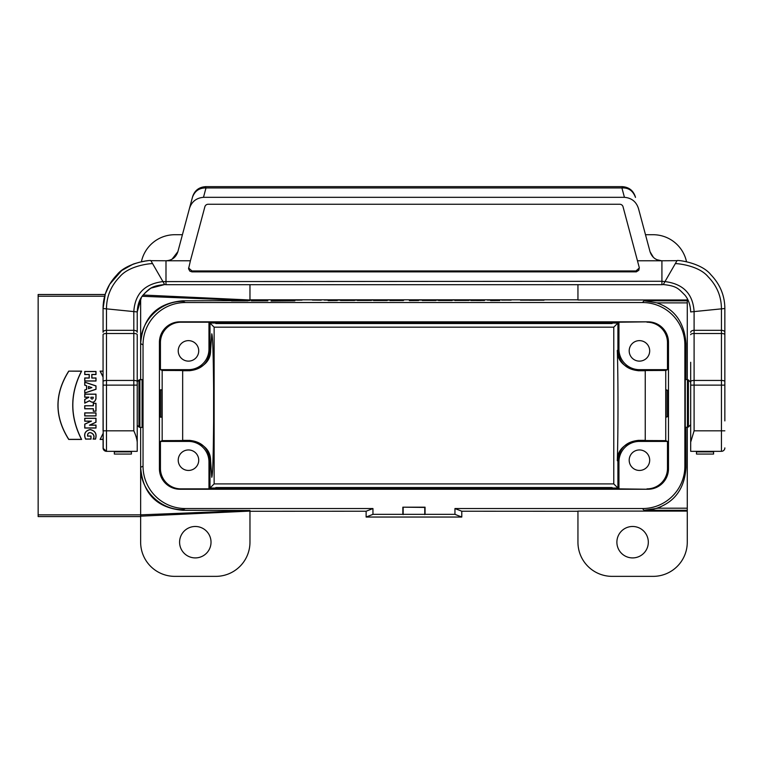 <?xml version="1.0" encoding="UTF-8"?>
<svg xmlns="http://www.w3.org/2000/svg" width="763" height="763" viewBox="0 0 763 763"><rect width="100%" height="100%" fill="white"/><g stroke="black" fill="none" stroke-linecap="round" stroke-linejoin="round"><path stroke-width="1.14" d="M612.107 323.035L617.916 323.035L618.946 322.205L647.978 321.833A20.506 20.496 160 0 1 668.483 342.329L668.483 468.749A20.506 20.496 -160 0 1 647.978 489.245L618.946 488.873L617.916 488.043L612.107 488.043M215.805 488.043L209.997 488.043L214.136 483.904L214.136 327.174L613.776 327.174L617.916 323.035L617.916 350.198L617.305 350.36C617.219 360.985 624.201 367.776 638.25 370.742L645.25 370.742M160.43 369.664L188.471 369.664A20.496 20.496 -135 0 0 208.967 349.168L208.967 322.205L180.936 322.205A20.506 20.496 20 0 0 160.43 342.701L160.43 369.664L162.166 370.446L162.166 440.632L160.43 441.415L160.43 468.377A20.506 20.496 -20 0 0 180.936 488.873L208.967 488.873L209.997 488.043L209.997 460.881C208.757 448.463 201.918 441.624 189.501 440.385L182.662 440.346M647.978 489.245L179.934 489.245A20.506 20.496 -20 0 1 159.429 468.749L160.43 468.377M215.805 488.349L215.805 489.035L612.107 489.035L612.107 487.557L215.805 487.557L215.805 488.349L612.107 488.349M208.967 322.205L209.997 323.035L215.805 323.035M647.978 321.833L179.934 321.833A20.506 20.496 20 0 0 159.429 342.329L159.429 468.749M215.805 322.73L215.805 322.043L612.107 322.043L612.107 323.522L215.805 323.522L215.805 322.73L612.107 322.73M249.968 511.277L366.126 511.229L372.954 508.549L185.399 508.549A42.366 42.366 -25.2 0 1 143.034 466.183L143.034 344.895A42.366 42.366 25.2 0 1 185.399 302.539L642.513 302.539L644.039 300.794L656.829 302.873C674.683 308.967 684.401 322.549 686.004 343.608L685.908 379.573M685.899 427.404L686.004 467.471C684.831 484.858 677.935 497.152 665.298 504.343L657.983 508.206L644.039 510.285C651.373 510.285 658.459 508.301 665.298 504.343M642.513 302.539A42.366 42.366 -48.8 0 1 684.878 344.895L684.878 466.183A42.366 42.366 48.8 0 1 642.513 508.549L454.948 508.549L454.948 514.348L372.954 514.348L366.126 517.037L366.126 511.229M687.444 427.404L687.444 379.573L685.269 379.573L685.269 427.404L688.407 427.003L688.407 379.974L690.687 382.253M140.64 516.57L38.15 516.57L38.15 514.853L140.64 514.853L140.64 467.471C142.881 493.814 157.006 508.091 183.006 510.294L249.968 510.466L140.64 514.853L140.64 542.197A34.163 34.163 0 0 0 174.803 576.361L215.805 576.361A34.163 34.163 0 0 0 249.968 542.197L249.968 510.466M105.132 294.508L38.15 294.508L38.15 514.853M182.662 370.732L189.501 370.694C201.918 369.454 208.757 362.625 209.997 350.198L209.997 323.035L214.136 327.174M189.644 370.732C203.692 367.766 210.674 360.975 210.588 350.36L211.79 333.793C212.734 336.206 213.344 354.719 213.611 389.33L213.611 421.748C213.344 456.36 212.734 474.872 211.79 477.285L210.588 460.718L208.967 461.911L208.967 488.873M68.737 371.123C54.354 393.956 54.354 416.732 68.737 439.45L81.631 439.45C69.9 416.569 69.9 393.794 81.631 371.123L68.737 371.123L81.46 371.219C69.824 393.832 69.824 416.541 81.46 439.354L68.784 439.354C54.459 416.703 54.459 393.994 68.784 371.219M96.004 428.043L84.722 428.043L84.722 424.142L91.026 421.205L84.722 421.205L84.722 418.267L96.004 418.267L96.004 422.235L89.853 425.105L96.004 425.105L96.004 428.043L95.9 425.201L89.414 425.201L95.9 422.168L95.9 418.362L84.817 418.362L84.817 421.109L91.455 421.109L84.827 424.209L84.827 427.938L95.9 427.938M96.004 415.949L84.722 415.949L84.722 412.869L96.004 412.869L96.004 415.949L95.9 412.964L84.817 412.964L84.817 415.845L95.9 415.845M93.267 408.806L84.722 408.806L84.722 405.725L93.267 405.725L93.267 403.303L96.004 403.303L96.004 411.228L93.267 411.228L93.363 408.71L93.363 411.133L95.9 411.133L95.9 403.398L93.363 403.398L93.363 405.821L84.817 405.821L84.817 408.71L93.363 408.71M89.443 400.813L84.722 403.169L84.722 399.411L88.823 397.361L84.722 397.227L84.722 394.147L96.004 394.147L96.004 398.744C94.812 402.568 92.619 403.255 89.443 400.813L89.471 400.689C92.552 403.16 94.698 402.511 95.9 398.744L95.9 394.242L84.817 394.242L84.817 397.132L88.918 397.132L84.817 399.469L84.817 403.017L89.471 400.689M85.551 439.106L91.016 439.106L91.016 436.035L87.602 436.035C87.507 429.14 96.72 434.328 93.067 439.106L95.528 439.106C97.082 433.909 95.289 430.723 90.139 429.55C85.017 430.79 83.482 433.975 85.551 439.106L85.609 439.011C83.615 433.966 85.122 430.837 90.148 429.645C95.184 430.78 96.949 433.909 95.451 439.011L93.191 439.011C96.939 433.889 87.096 429.207 87.526 436.131L90.921 436.131L90.921 439.011L85.609 439.011M140.64 298.552L140.64 343.77C140.173 321.128 160.364 300.937 183.006 301.404L185.399 302.539M185.399 508.549L183.006 509.674C160.364 510.142 140.173 489.951 140.64 467.309L140.64 427.404M96.004 381.033L84.722 381.033L84.722 377.952L89.166 377.952L89.166 374.538L84.722 374.538L84.722 371.467L96.004 371.467L96.004 374.538L91.903 374.538L91.903 377.952L96.004 377.952L96.004 381.033L95.9 378.057L91.798 378.057L91.798 374.442L95.9 374.442L95.9 371.562L84.827 371.562L84.827 374.442L89.261 374.442L89.261 378.057L84.827 378.057L84.827 380.937L95.9 380.937M96.004 389.302L84.722 393.059L84.722 389.979L86.572 389.368L86.572 385.811L84.722 385.201L84.722 382.12L96.004 385.878L96.004 389.302L95.9 385.954L84.827 382.253L84.827 385.124L86.667 385.744L86.667 389.435L84.817 390.046L84.817 392.926L95.9 389.225M103.062 371.123L100.096 371.123L103.062 377.103M103.062 433.479L100.096 439.45L103.062 439.45M617.305 350.36C618.202 377.113 618.202 433.966 617.305 460.718C617.229 450.113 624.21 443.322 638.25 440.346L645.25 440.346M618.946 488.873L618.946 461.911A20.496 20.496 -135 0 1 639.442 441.415L667.482 441.415L667.482 468.377L668.483 468.749M665.746 440.632L665.746 370.446L645.25 370.532L645.25 440.547L665.746 440.632L667.482 441.415M618.946 461.911L617.916 460.881C619.155 448.463 625.994 441.624 638.412 440.385L639.442 441.415M665.746 370.446L667.482 369.664L639.442 369.664L638.412 370.694C625.994 369.454 619.155 362.625 617.916 350.198L618.946 349.168A20.496 20.496 135 0 0 639.442 369.664M143.091 295.023L249.968 299.993L249.968 284.685M577.944 511.096L577.944 542.197A34.163 34.163 0 0 0 612.107 576.361L653.109 576.361A34.163 34.163 0 0 0 687.272 542.197L687.272 511.096L577.944 511.096M649.685 460.203A10.253 10.253 0 0 0 639.442 449.951A10.253 10.253 0 0 0 629.189 460.203A10.253 10.253 0 0 0 639.442 470.447A10.253 10.253 0 0 0 649.685 460.203M646.976 488.873A20.506 20.496 -160 0 0 667.482 468.377M249.968 511.086L140.64 516.17M617.305 460.718L617.916 460.881L617.916 488.043L613.776 483.904L613.776 327.174M198.723 460.203A10.253 10.253 0 0 0 188.471 449.951A10.253 10.253 0 0 0 178.227 460.203A10.253 10.253 0 0 0 188.471 470.447A10.253 10.253 0 0 0 198.723 460.203M160.43 441.415L188.471 441.415A20.496 20.496 135 0 1 208.967 461.911M372.954 508.549L372.954 514.348M425.058 514.348L425.058 507.176L402.854 507.176L402.854 514.348M687.272 427.404L687.272 511.096M454.948 514.348L461.787 517.037L461.787 511.229L454.948 508.549M461.787 511.229L577.944 511.277M142.099 296.282L249.968 300.612L183.006 300.784C157.025 302.959 142.9 317.236 140.64 343.608L143.034 344.895M140.64 379.573L140.64 343.77M142.08 391.705L142.08 415.272M613.776 483.904L214.136 483.904M667.511 390.274L666.137 389.826L666.137 417.151L667.511 416.712L667.511 390.274M646.976 322.205A20.506 20.496 160 0 1 667.482 342.701L667.482 369.664M162.166 440.632L182.662 440.547L182.662 370.532L162.166 370.446M644.039 300.794L687.272 300.794L687.272 379.573M687.272 300.794L687.272 298.552M687.272 299.983L577.944 299.983L577.944 284.685M249.968 299.802L577.944 299.802M461.787 517.037L366.126 517.037M632.603 526.48A15.718 15.718 0 0 0 618.993 550.056A15.718 15.718 0 0 0 646.213 550.056A15.718 15.718 0 0 0 632.603 526.48M195.309 526.48A15.718 15.718 0 0 0 181.699 550.056A15.718 15.718 0 0 0 208.919 550.056A15.718 15.718 0 0 0 195.309 526.48M189.644 440.346C203.673 443.341 210.655 450.132 210.588 460.718M649.685 350.875A10.253 10.253 0 0 0 639.442 340.632A10.253 10.253 0 0 0 629.189 350.875A10.253 10.253 0 0 0 639.442 361.128A10.253 10.253 0 0 0 649.685 350.875M618.946 322.205L618.946 349.168M249.968 300.612L249.968 299.993M198.723 350.875A10.253 10.253 0 0 0 188.471 340.632A10.253 10.253 0 0 0 178.227 350.875A10.253 10.253 0 0 0 188.471 361.128A10.253 10.253 0 0 0 198.723 350.875M182.424 234.718L174.803 234.718A34.163 34.163 0 0 0 141.384 261.823M686.528 261.823A34.163 34.163 0 0 0 653.109 234.718L645.488 234.718M402.854 507.176L424.762 507.414L424.762 514.596M403.15 507.414L403.15 514.596M100.096 371.123L103.062 371.219M100.096 439.45L103.062 433.718M103.062 376.865L100.268 371.219M103.062 439.354L100.268 439.354M90.873 397.943L90.873 397.227L93.267 397.227L93.267 397.943C92.466 399.478 91.674 399.478 90.873 397.943L91.055 398.572M91.903 387.585L88.479 386.45L88.479 388.729L91.903 387.585L88.479 386.45M161.823 403.493L161.823 389.826L160.459 389.826L160.459 417.151L161.823 417.151L161.823 403.493M139.906 379.573L139.906 427.404L142.08 427.404L142.08 379.573L138.942 379.974L138.942 427.003L137.226 425.287M137.226 382.988L137.226 403.493M661.922 264.189L661.912 260.774L677.019 260.679L663.276 284.551L661.922 284.685L165.991 284.685L165.991 281.27L165.991 284.685L164.636 284.551L162.929 281.595L661.922 281.27L661.922 284.685M677.019 260.679C676.18 259.678 701.102 262.415 710.839 274.69C720.091 284.351 724.755 295.624 724.85 308.51L724.85 420.909M724.85 308.51L694.101 311.59L694.101 385.115L724.85 385.115L724.85 379.573M724.85 386.068L724.85 379.955M690.687 437.657L690.687 403.493M724.85 447.9A3.414 3.414 0 0 1 721.436 451.324L690.687 451.324L690.687 362.282M690.687 385.115L694.101 385.115L694.101 430.818L690.687 442.149M624.43 197.321L621.912 187.946L206 187.946L203.483 197.321L624.43 197.321C631.65 197.96 636.342 201.737 638.507 208.642L650.028 251.656C651.907 257.35 655.865 260.393 661.912 260.774L661.922 281.27L664.983 281.595C683.238 283.865 692.947 293.869 694.101 311.59L690.687 311.933C690.372 304.914 688.426 299.287 684.859 295.062C678.565 288.948 677.248 285.963 663.276 284.551M179.219 246.659L177.884 251.656C176.005 257.35 172.047 260.393 166 260.774L150.893 260.679L151.188 261.194M150.893 260.679C151.732 259.678 126.811 262.415 117.073 274.69C107.821 284.351 103.158 295.624 103.062 308.51C103.158 295.624 107.821 284.351 117.073 274.69C126.811 262.415 151.732 259.678 150.893 260.679L162.929 281.595C144.674 283.865 134.965 293.869 133.811 311.59L137.226 311.933C137.54 304.914 139.486 299.287 143.053 295.062C149.348 288.948 150.664 285.963 164.636 284.551L150.836 288.166L145.008 292.944L141.46 297.198L137.226 311.933L137.226 332.296A3.414 1.955 -0 0 0 133.811 330.331L106.477 330.331L106.477 308.853L133.811 311.59L133.811 380.441L106.477 380.441L106.477 333.498L133.811 333.498A3.414 1.173 -0 0 1 137.226 334.671L137.226 381.614A3.414 1.173 -0 0 0 133.811 380.441L133.811 385.115L106.477 385.115L106.477 380.441A3.414 1.173 180 0 0 103.062 381.614L103.062 334.671A3.414 1.173 180 0 1 106.477 333.498L106.477 330.331A3.414 1.955 180 0 0 103.062 332.296L103.062 308.51L106.477 308.853C106.524 296.511 110.959 285.829 119.762 276.797C129.376 265.123 151.789 263.369 152.6 263.645M137.226 442.149L137.226 385.115L133.811 385.115L133.811 430.818C135.719 434.948 136.854 438.725 137.226 442.149L137.226 451.324L106.477 451.324A3.414 3.414 -90 0 1 103.062 447.9A3.414 3.414 -90 0 0 106.477 451.324L106.477 428.835M162.595 284.79L160.821 285.038M157.722 285.591L155.967 286.001M152.848 287.069L152.133 287.413M149.691 288.967L148.709 289.711M146.944 291.161L146.01 291.991M165.371 284.628L164.646 284.551M203.483 197.321C196.263 197.96 191.57 201.737 189.405 208.642L192.619 196.663C194.718 190.378 199.133 187.03 205.848 186.639L205.495 187.936L206 187.946M622.064 186.639C628.779 187.03 633.185 190.378 635.293 196.663L635.493 197.407C633.032 190.874 628.674 187.717 622.417 187.936L622.064 186.639L205.848 186.639M648.722 246.764L649.303 248.948M621.912 187.946L622.408 187.936M192.419 197.407C194.67 191.16 199.029 188.003 205.495 187.936M189.405 208.642L177.884 251.656L172.066 259.172M190.407 260.774L204.875 206.754A3.414 3.367 -0 0 1 208.175 204.255L619.737 204.255A3.414 3.367 -0 0 1 623.037 206.754L639.26 267.517L638.85 270.255L636.332 271.857L191.961 271.876L189.825 271.123L188.566 268.795L190.407 260.774L166.086 260.774M661.502 260.765L656.867 259.687M653.433 257.389L650.066 251.809M639.346 267.966L635.951 270.96L191.961 270.96L188.566 267.966M661.912 260.774L637.506 260.774M696.495 451.324L696.495 454.052L713.577 454.052L713.577 451.324M114.336 451.524L114.336 454.052L131.417 454.052L131.417 451.324M131.417 454.052L114.336 454.052L114.336 451.324M248.032 300.87L231.485 300.889L248.032 300.87M251.285 300.86L267.813 300.822L251.285 300.86M271.103 301.013L294.861 300.822L271.103 301.013M283.941 300.107L296.425 300.117L283.941 300.107M292.734 300.126L287.451 300.126L292.734 300.126M302.034 300.097L296.912 300.164L302.034 300.097M312.372 300.069L321.242 300.174L312.372 300.069M336.741 300.097L324.265 300.097L336.741 300.097M328.138 300.603L337.322 300.536L328.138 300.603M354.585 300.479L340.517 300.498L354.585 300.479M358.4 300.069L354.871 300.212L358.4 300.069M357.351 300.469L371.4 300.441L357.351 300.469M361.08 300.136L373.517 300.117L361.08 300.136M376.321 300.069L388.501 300.174L376.321 300.069M389.788 300.565L403.369 300.517L389.788 300.565M395.072 300.097L403.846 300.117L395.072 300.097M400.155 300.126L394.872 300.126L400.155 300.126M409.369 300.603L418.544 300.536L409.369 300.603M413.117 300.088L425.516 300.069L413.117 300.088M430.351 300.069L438.448 300.174L430.351 300.069M447.69 300.059L464.839 300.069L447.69 300.069M454.815 300.469L468.863 300.441L454.815 300.469M465.43 300.117L478.697 300.097L465.43 300.117M484.505 300.479L470.943 300.517L484.505 300.479M471.143 300.117L475.378 300.117L471.143 300.117M487.357 300.107L499.851 300.117L487.357 300.107M490.59 300.603L499.765 300.536L490.59 300.603M496.16 300.126L490.867 300.126L496.16 300.126M511.124 300.078L501.625 300.117L511.124 300.078M520.49 300.174L530.562 300.174L520.49 300.174M529.36 300.212L544.019 300.183L529.36 300.212M352.058 300.117L338.267 300.117L352.058 300.117M342.845 300.097L348.433 300.117L342.845 300.097M373.565 300.517L387.146 300.517L373.565 300.517M378.171 300.479L382.95 300.517L378.171 300.479M394.07 300.469L398.877 300.498L394.07 300.469M422.301 300.517L435.873 300.517L422.301 300.517M426.899 300.479L431.686 300.517L426.899 300.479M438.544 300.517L452.125 300.517L438.544 300.517M443.15 300.479L447.929 300.517L443.15 300.479M476.226 300.527L480.976 300.546L476.226 300.527M506.041 300.088L511.162 300.117L506.041 300.088M180.936 488.873L179.934 489.245M179.934 321.833L180.936 322.205M684.878 466.183L686.004 467.471M684.878 344.895L686.004 343.608M210.588 350.36L208.967 349.168M38.15 296.225L104.636 296.225M183.006 509.674L183.006 510.294M687.272 510.285L644.039 510.285L642.513 508.549M140.64 467.309L143.034 466.183M159.429 342.329L160.43 342.701M667.482 342.701L668.483 342.329M188.471 441.415L189.501 440.385M657.983 508.206L687.272 508.206M687.272 302.873L656.829 302.873M183.006 300.784L183.006 301.404M189.501 370.694L188.471 369.664M690.687 381.614A3.414 1.173 180 0 1 694.101 380.441L721.436 380.441L721.436 333.498L694.101 333.498A3.414 1.173 180 0 0 690.687 334.671M724.85 334.671A3.414 1.173 -0 0 0 721.436 333.498L721.436 308.853C721.388 296.511 716.953 285.829 708.15 276.797C698.536 265.123 676.123 263.369 675.312 263.645M690.687 332.296A3.414 1.955 180 0 1 694.101 330.331L721.436 330.331A3.414 1.955 -0 0 1 724.85 332.296M694.101 430.818L721.436 430.818L721.436 380.441A3.414 1.173 0 0 1 724.85 381.614M721.436 451.324L721.436 430.818L724.85 430.818M103.062 437.657L103.091 448.31L106.477 451.324L106.477 385.115L103.062 385.115L103.062 430.818L133.811 430.818M106.477 382.988L106.477 403.493M137.226 385.115L137.226 381.614L137.226 385.115M635.493 197.407L635.293 196.663M165.991 260.774L165.991 281.27M635.951 271.876L635.951 270.96M191.961 271.876L191.961 270.96M696.495 451.877L713.577 451.877M114.336 451.877L131.417 451.877M690.687 424.724L688.407 427.003M687.444 379.573L688.407 379.974M137.226 381.691L138.942 379.974M139.906 427.404L138.942 427.003M103.062 403.493L103.062 379.621M106.477 451.324L103.224 448.959L103.062 379.955M103.062 308.51L105.313 293.927L109.719 284.256L121.679 270.55L133.201 264.093M133.802 263.884L139.753 262.176M140.907 261.919L145.199 261.118M146.219 260.965L147.574 260.755M148.642 260.612L149.615 260.517M696.495 454.052L713.577 454.052"/></g></svg>
